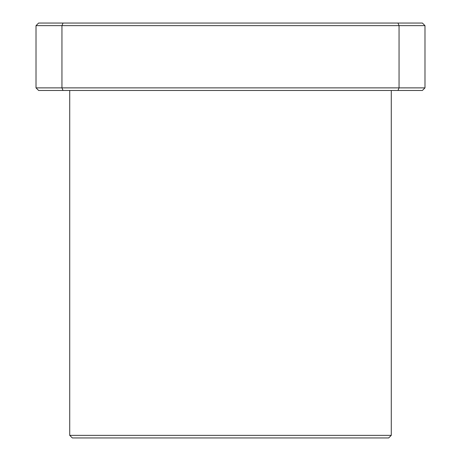 <?xml version="1.0" encoding="UTF-8"?>
<svg xmlns="http://www.w3.org/2000/svg" width="461" height="461" viewBox="0 0 461 461"><rect width="100%" height="100%" fill="white"/><g stroke="black" fill="none" stroke-linecap="round" stroke-linejoin="round"><path stroke-width="0.69" d="M391.274 435.357L69.726 435.357L72.319 437.95L388.681 437.95L391.274 435.357L391.274 90.471M397.981 90.471L422.391 90.471L424.984 87.878L424.984 25.643L422.391 23.05L38.609 23.05L36.016 25.643L61.947 25.643L61.947 87.878L36.016 87.878L38.609 90.471L397.981 90.471L399.053 87.878L61.947 87.878L63.019 90.471M424.984 87.878L399.053 87.878L399.053 25.643L424.984 25.643M36.016 25.643L36.016 87.878M63.019 23.05L61.947 25.643L399.053 25.643L397.981 23.05M69.726 90.471L69.726 435.357"/></g></svg>
